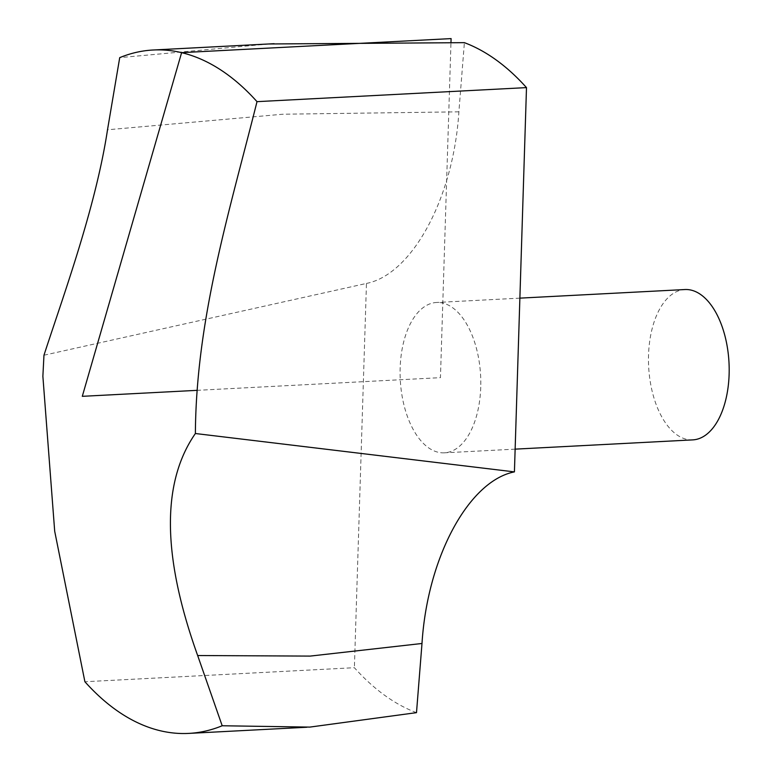 <?xml version="1.0" encoding="UTF-8"?>
<svg xmlns="http://www.w3.org/2000/svg" width="772" height="772" viewBox="0 0 772 772"><rect width="100%" height="100%" fill="white"/><g stroke="black" fill="none" stroke-linecap="round" stroke-linejoin="round"><path stroke-width="0.58" stroke-dasharray="3.86 2.9" d="M480.734 387.216A75.28 40.221 87 0 1 444.363 452.826A75.28 40.221 87 0 1 400.272 379.747A75.28 40.221 87 0 1 436.527 302.479A75.28 40.221 87 0 1 480.734 387.216M416.494 712.653A342.16 182.839 87 0 1 354.387 667.703L84.901 681.744M43.965 355.226L366.459 283.43L354.387 667.703M366.459 283.43C411.958 274.494 453.492 198.308 458.886 111.834L464.387 42.663M268.878 43.975L119.718 57.639M692.754 439.886A75.28 40.221 87 0 1 648.663 366.806A75.28 40.221 87 0 1 684.918 289.539M196.86 390.352L440.445 377.653L450.983 42.151M458.886 111.834L282.87 114.217L107.511 129.783M309.736 727.099L306.86 727.243M519.884 298.137L436.527 302.479M515.136 449.14L444.363 452.826"/><path stroke-width="1.16" d="M514.422 471.885C468.932 480.821 427.398 557.008 421.995 643.481L416.494 712.653L309.813 727.099L222.191 725.757A342.16 182.839 87 0 1 188.764 733.4A342.16 182.839 87 0 1 84.901 681.744L54.696 531.252L42.875 376.273L43.965 355.226C62.773 297.21 95.631 208.064 107.511 129.783L119.718 57.639A342.16 182.839 87 0 1 153.145 50.006A342.16 182.839 87 0 1 257.008 101.653C229.815 210.274 196.117 317.958 195.384 433.517L514.422 471.885L526.494 87.612L257.008 101.653M222.191 725.757L197.661 655.534C170.38 579.289 154.265 492.7 195.384 433.517M268.878 43.975L464.387 42.663A342.16 182.839 87 0 1 526.494 87.612M519.884 298.137L684.918 289.539A75.28 40.221 87 0 1 729.125 374.275A75.28 40.221 87 0 1 692.754 439.886L515.136 449.14M450.983 42.151L451.099 38.6L181.613 52.641L82.295 396.325L196.86 390.352M421.995 643.481L310.161 656.094L197.661 655.534M274.118 43.695L153.145 50.006M306.86 727.243L188.764 733.4"/></g></svg>
